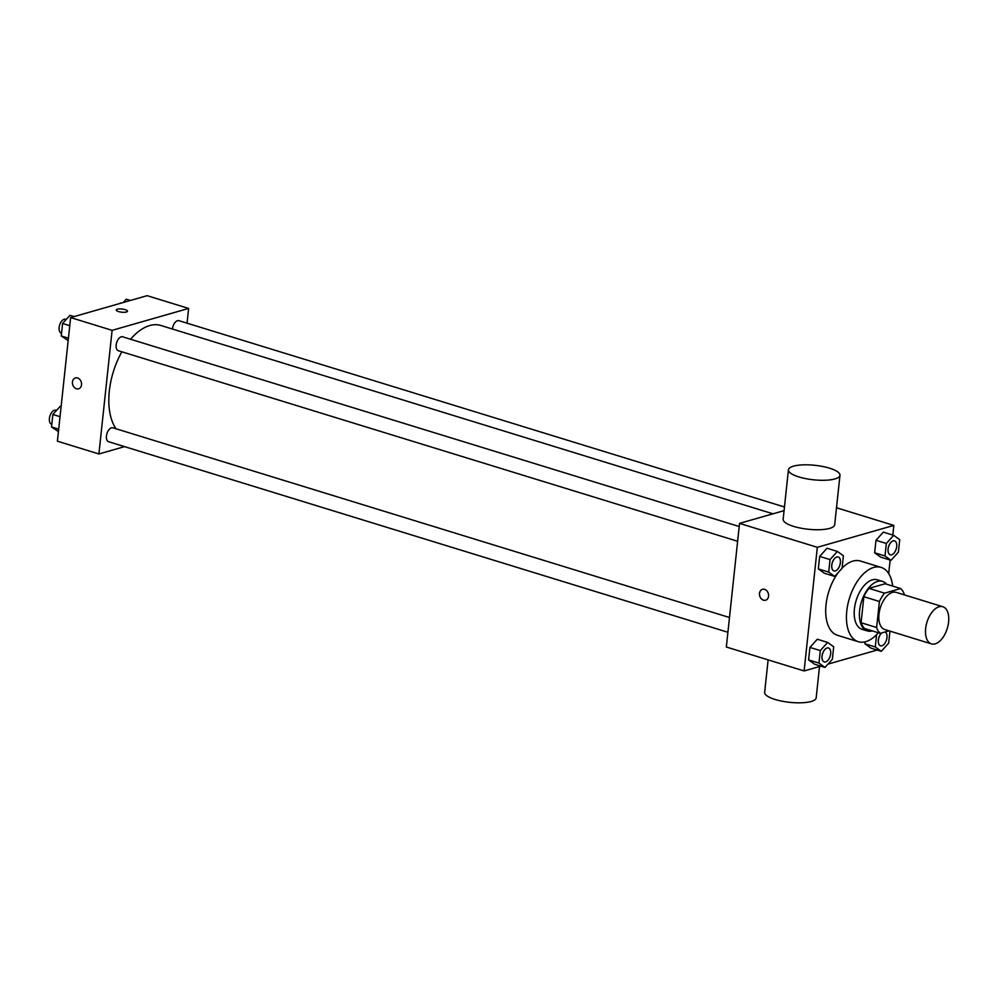 <?xml version="1.0" encoding="UTF-8"?>
<svg xmlns="http://www.w3.org/2000/svg" width="998" height="998" viewBox="0 0 998 998"><rect width="100%" height="100%" fill="white"/><g stroke="black" fill="none" stroke-linecap="round" stroke-linejoin="round"><path stroke-width="1.5" d="M935.151 643.847A19.436 10.616 -72.9 0 1 931.408 643.872A19.436 10.616 -72.9 0 1 926.98 622.178A19.436 10.616 -72.9 0 1 942.848 606.734A19.436 10.616 -72.9 0 1 948.1 625.222A19.436 10.616 -72.9 0 1 935.151 643.847M931.408 643.872L884.739 629.513A19.436 10.616 -72.9 0 1 880.311 607.819A19.436 10.616 -72.9 0 1 896.179 592.375L942.848 606.734M904.225 594.845L904.288 594.371A25.087 13.698 -72.9 0 0 900.658 588.546L884.552 593.161A25.087 13.698 -72.9 0 0 879.413 601.495L876.631 627.517A25.087 13.698 -72.9 0 0 880.261 633.343L889.018 630.836M879.413 601.495L863.856 596.704L861.074 622.727L876.631 627.517M861.074 622.727A25.087 13.698 -72.9 0 0 864.705 628.553L880.261 633.343M863.856 596.704A25.087 13.698 -72.9 0 1 868.996 588.371L884.552 593.161M900.658 588.546L885.101 583.768L868.996 588.371M886.623 584.229A25.911 14.159 107.1 0 0 882.519 581.397A25.911 14.159 107.1 0 0 859.602 610.539A25.911 14.159 107.1 0 0 867.287 630.923A25.911 14.159 107.1 0 0 872.277 630.886M867.287 630.923L862.097 629.326A25.911 14.159 -72.9 0 1 854.413 608.942A25.911 14.159 -72.9 0 1 877.342 579.801L882.519 581.397M878.34 632.744A38.86 21.232 -72.9 0 1 865.753 641.652A38.86 21.232 -72.9 0 1 858.292 641.714A38.86 21.232 -72.9 0 1 849.423 598.313A38.86 21.232 -72.9 0 1 881.147 567.413A38.86 21.232 -72.9 0 1 892.686 586.1M858.292 641.714L837.547 635.327A38.86 21.232 -72.9 0 1 825.695 609.915A38.86 21.232 -72.9 0 1 838.769 571.929M842.1 568.111A38.86 21.232 -72.9 0 1 860.401 561.038L881.147 567.413M837.384 551.445L827.018 548.251L819.657 556.41L818.323 568.91L824.348 573.239L834.715 576.432L842.075 568.261L843.41 555.774L837.384 551.445L830.024 559.604L828.689 572.091L834.715 576.432M893.697 535.327L883.33 532.134L875.97 540.292L874.635 552.792L880.66 557.121L891.027 560.302L898.387 552.144L899.722 539.656L893.697 535.327L886.336 543.486L885.001 555.973L891.027 560.302M892.811 535.053L893.834 525.41L817.325 547.316L804.114 670.955L820.867 666.153M827.966 664.119L877.18 650.035M888.694 573.588L890.141 560.028M827.666 642.438L817.3 639.244L809.927 647.415L808.592 659.903L814.618 664.231L824.997 667.425L832.357 659.254L833.692 646.766L827.666 642.438L820.306 650.596L818.971 663.096L824.997 667.425M876.593 634.641L875.283 646.978L864.904 643.785L865.116 641.826L864.904 643.785L870.93 648.114L881.309 651.307L888.669 643.136L889.954 631.123M784.066 510.639L739.543 523.389L726.332 647.016L804.114 670.955M739.543 523.389L817.325 547.316M765.616 600.222A5.664 4.479 74 0 1 763.482 600.185A5.664 4.479 74 0 1 759.503 594.683A5.664 4.479 74 0 1 762.497 589.319A5.664 4.479 74 0 1 768.348 593.548A5.664 4.479 74 0 1 765.616 600.222A5.664 4.479 74 0 1 763.47 600.185A5.664 4.479 74 0 1 759.515 594.683A5.664 4.479 74 0 1 762.497 589.319M836.499 507.77L893.834 525.41M839.967 475.31L834.677 524.761A25.911 7.273 -173.9 0 1 829.65 528.391A25.911 7.273 -173.9 0 1 800.496 528.092A25.911 7.273 -173.9 0 1 783.156 519.247L788.432 469.796A25.911 7.273 -173.9 0 1 814.967 465.317A25.911 7.273 -173.9 0 1 839.967 475.31A25.911 7.273 -173.9 0 1 834.939 478.928A25.911 7.273 -173.9 0 1 805.773 478.641A25.911 7.273 -173.9 0 1 788.432 469.796M768.123 659.878L764.655 692.338A25.911 7.273 6.1 0 0 789.643 702.33A25.911 7.273 6.1 0 0 816.177 697.851L819.52 666.539M116.042 428.778A58.296 31.849 -72.9 0 1 121.856 351.807M130.551 339.245A58.296 31.849 -72.9 0 1 160.903 325.485L772.988 513.808M737.634 541.265L118.325 350.722A7.285 3.98 -72.9 0 1 116.666 342.601A7.285 3.98 -72.9 0 1 122.604 336.8L739.206 526.52M727.916 632.27L108.595 441.715A7.285 3.98 -72.9 0 1 106.936 433.594A7.285 3.98 -72.9 0 1 112.886 427.805L729.488 617.513M172.454 329.041A7.285 3.98 -72.9 0 1 178.916 320.682L784.465 506.996M187.038 323.19L188.622 308.432L112.113 330.338L98.902 453.965L124.55 446.63M188.622 308.432L147.13 295.67L70.633 317.576L112.113 330.338M70.633 317.576L57.41 441.203L98.902 453.965M78.543 388.821A5.664 4.479 74 0 1 76.409 388.783A5.664 4.479 74 0 1 72.442 383.294A5.664 4.479 74 0 1 75.424 377.93A5.664 4.479 74 0 1 81.287 382.147A5.664 4.479 74 0 1 78.543 388.833A5.664 4.479 74 0 1 76.409 388.783A5.664 4.479 74 0 1 72.442 383.294A5.664 4.479 74 0 1 75.424 377.93M126.384 312.012A5.664 1.597 -173.9 0 1 120.01 311.937A5.664 1.597 -173.9 0 1 116.205 310.004A5.664 1.597 -173.9 0 1 122.018 309.031A5.664 1.597 -173.9 0 1 127.482 311.214A5.664 1.597 -173.9 0 1 126.384 312.012M116.205 310.016A5.664 1.597 -173.9 0 1 122.018 309.031A5.664 1.597 -173.9 0 1 127.482 311.214M130.376 300.473L126.259 299.2L123.278 302.494M119.548 303.567A7.285 3.98 -72.9 0 1 121.382 303.043M61.115 406.585L60.217 406.311L52.857 414.482L51.522 426.969L58.445 431.573M52.857 414.482L60.03 416.69M51.522 426.969L58.695 429.177M51.821 424.25L51.559 424.175A7.285 3.98 -72.9 0 1 49.9 416.041A7.285 3.98 -72.9 0 1 55.838 410.253L56.487 410.452M74.064 316.591L69.947 315.318L62.587 323.477L61.252 335.977L68.163 340.58M62.587 323.477L69.76 325.685M61.252 335.977L68.425 338.185M61.539 333.257L61.29 333.17A7.285 3.98 -72.9 0 1 59.63 325.049A7.285 3.98 -72.9 0 1 65.569 319.26L66.217 319.46M875.283 646.978L881.309 651.307M885.076 631.959A7.285 3.98 -72.9 0 1 886.735 639.032A7.285 3.98 -72.9 0 1 881.933 645.768A7.285 3.98 -72.9 0 1 880.535 645.781A7.285 3.98 -72.9 0 1 880.498 645.768A7.285 3.98 -72.9 0 1 878.315 640.317A7.285 3.98 -72.9 0 1 881.571 632.969M864.904 643.785L870.93 648.114M880.498 645.768L880.535 645.781A7.285 3.98 -72.9 0 1 878.352 640.292A7.285 3.98 -72.9 0 1 881.646 632.944M890.266 554.788L890.228 554.776A7.285 3.98 -72.9 0 1 890.228 554.776A7.285 3.98 -72.9 0 1 888.557 546.642A7.285 3.98 -72.9 0 1 894.507 540.854A7.285 3.98 -72.9 0 1 894.52 540.866A7.285 3.98 -72.9 0 1 896.516 547.802A7.285 3.98 -72.9 0 1 891.663 554.776A7.285 3.98 -72.9 0 1 890.266 554.788A7.285 3.98 -72.9 0 1 888.607 546.654A7.285 3.98 -72.9 0 1 894.545 540.866L894.545 540.866M883.33 532.134L875.97 540.292L886.336 543.486M875.97 540.292L874.635 552.792L885.001 555.973M874.635 552.792L880.66 557.121M824.186 661.886L824.236 661.899A7.285 3.98 -72.9 0 1 824.186 661.886A7.285 3.98 -72.9 0 1 822.527 653.765A7.285 3.98 -72.9 0 1 828.465 647.976A7.285 3.98 -72.9 0 1 828.49 647.976L828.515 647.989A7.285 3.98 -72.9 0 1 830.486 654.913A7.285 3.98 -72.9 0 1 825.633 661.886A7.285 3.98 -72.9 0 1 824.236 661.899A7.285 3.98 -72.9 0 1 822.564 653.777A7.285 3.98 -72.9 0 1 828.515 647.989M817.3 639.244L809.927 647.415L820.306 650.596M809.927 647.415L808.592 659.903L818.971 663.096M808.592 659.903L814.618 664.231M833.916 570.893L833.954 570.906A7.285 3.98 -72.9 0 1 832.295 562.772A7.285 3.98 -72.9 0 1 838.233 556.984A7.285 3.98 -72.9 0 1 840.204 563.92A7.285 3.98 -72.9 0 1 835.351 570.893A7.285 3.98 -72.9 0 1 833.954 570.906A7.285 3.98 -72.9 0 1 833.916 570.893A7.285 3.98 -72.9 0 1 832.257 562.76A7.285 3.98 -72.9 0 1 838.195 556.971A7.285 3.98 -72.9 0 1 838.22 556.984M827.018 548.251L819.657 556.41L830.024 559.604M819.657 556.41L818.323 568.91L828.689 572.091M818.323 568.91L824.348 573.239"/></g></svg>
